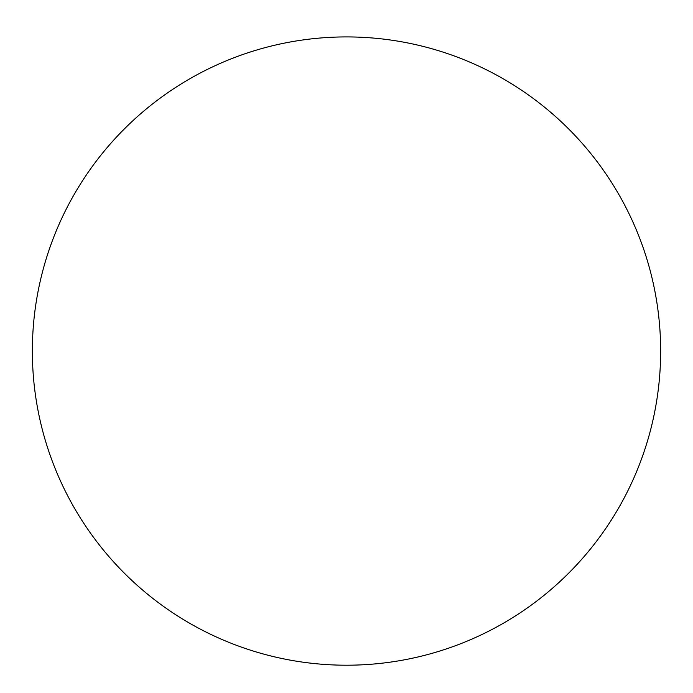 <?xml version="1.0" encoding="UTF-8"?>
<svg xmlns="http://www.w3.org/2000/svg" width="693" height="693" viewBox="0 0 693 693"><rect width="100%" height="100%" fill="white"/><g stroke="black" fill="none" stroke-linecap="round" stroke-linejoin="round"><path stroke-width="1.04" d="M346.5 36.92A314.137 314.137 0 0 1 618.554 508.134A314.137 314.137 0 0 1 74.446 508.134A314.137 314.137 0 0 1 346.5 36.92"/></g></svg>
